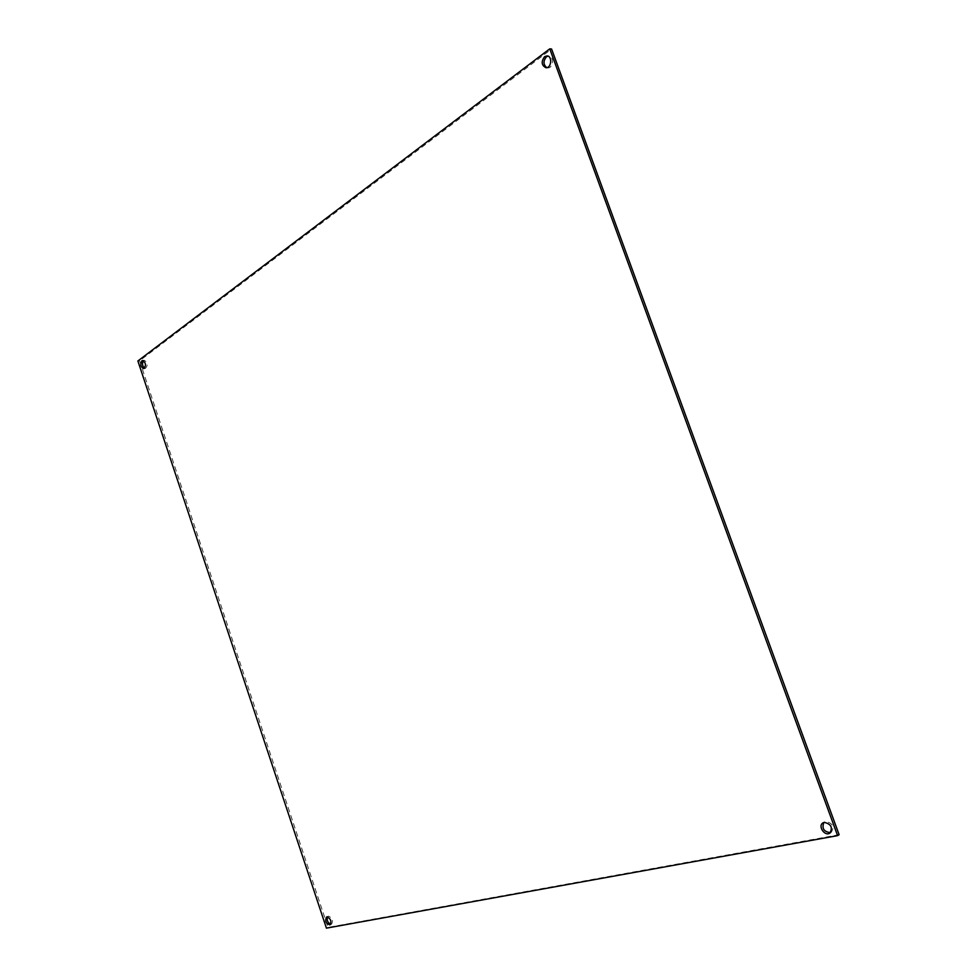 <?xml version="1.0" encoding="UTF-8"?>
<svg xmlns="http://www.w3.org/2000/svg" width="977" height="977" viewBox="0 0 977 977"><rect width="100%" height="100%" fill="white"/><g stroke="black" fill="none" stroke-linecap="round" stroke-linejoin="round"><path stroke-width="0.73" stroke-dasharray="4.88 3.66" d="M330.653 924.266L331.569 924.132C333.389 920.554 332.363 917.891 328.504 916.157L327.466 916.89M830.487 832.636L831.317 832.257C834.541 826.737 832.709 823.135 825.846 821.462L823.855 822.487M546.815 67.657L547.718 67.865C553.202 68.598 554.46 56.263 548.915 56.055L547.975 56.116M144.511 368.244L145.402 368.427C148.052 365.398 147.698 362.687 144.34 360.293L143.509 360.672M839.121 834.7L328.016 927.393L139.601 360.794L551.59 49.021M137.879 360.977L139.601 360.794M328.016 927.393L326.428 928.15M329.97 924.889L331.569 924.132M326.562 917.012L328.15 916.267M829.778 833.186L831.317 832.257M823.025 822.854L824.564 821.938M545.887 67.718L547.718 67.865M547.071 55.897L548.915 56.055M143.692 368.622L145.402 368.427M142.618 360.476L144.34 360.293"/><path stroke-width="1.47" d="M327.466 916.89C326.611 920.249 327.674 922.703 330.653 924.266M823.855 822.487C821.681 828.496 823.892 831.879 830.487 832.636M547.975 56.116L546.412 56.837C543.078 61.038 543.212 64.641 546.815 67.657M143.509 360.672C141.909 363.395 142.239 365.923 144.511 368.244M549.746 48.85L551.59 49.021L839.121 834.7L837.594 835.64L326.428 928.15L137.879 360.977L549.746 48.85L837.594 835.64M326.904 916.902C330.776 918.636 331.789 921.299 329.97 924.889C325.915 923.631 324.779 921.006 326.562 917.012L326.904 916.902M824.307 822.378C831.183 824.051 833.002 827.653 829.778 833.186C824.612 836.654 817.529 825.785 823.025 822.854L824.307 822.378M544.58 56.678L547.071 55.897C552.628 56.092 551.37 68.451 545.887 67.718C541.466 65.312 541.026 61.624 544.58 56.678M141.885 360.769L142.618 360.476C145.976 362.87 146.342 365.581 143.692 368.622C140.676 366.986 140.077 364.372 141.885 360.769"/></g></svg>
